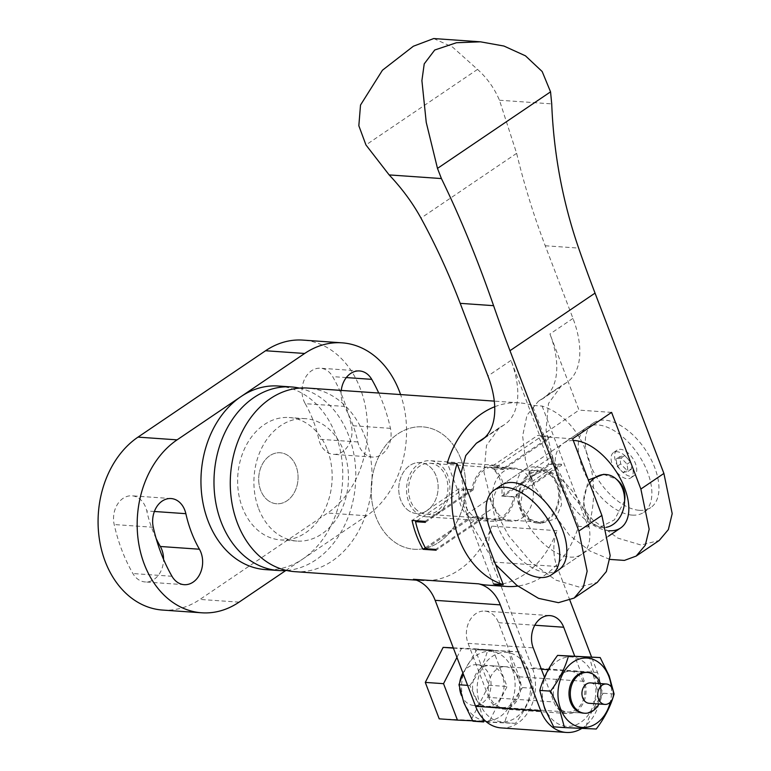 <?xml version="1.0" encoding="UTF-8"?>
<svg xmlns="http://www.w3.org/2000/svg" width="771" height="771" viewBox="0 0 771 771"><rect width="100%" height="100%" fill="white"/><g stroke="black" fill="none" stroke-linecap="round" stroke-linejoin="round"><path stroke-width="0.58" stroke-dasharray="3.85 2.89" d="M267.335 499.926A25.559 19.67 94 0 0 276.596 503.762A25.559 19.67 94 0 0 296.931 485.961A25.559 19.67 94 0 0 289.414 456.605A25.559 19.67 94 0 0 280.162 452.77A25.559 19.67 94 0 0 259.827 470.58A25.559 19.67 94 0 0 267.335 499.926A25.559 19.67 -86 0 1 259.827 470.58A25.559 19.67 -86 0 1 280.162 452.77A25.559 19.67 -86 0 1 289.414 456.605A25.559 19.67 -86 0 1 296.931 485.961A25.559 19.67 -86 0 1 276.596 503.762A25.559 19.67 -86 0 1 267.335 499.926M407.406 509.718A25.559 19.67 94 0 0 416.668 513.553A25.559 19.67 94 0 0 437.003 495.743A25.559 19.67 94 0 0 429.486 466.397A25.559 19.67 94 0 0 420.224 462.561A25.559 19.67 94 0 0 399.889 480.372A25.559 19.67 94 0 0 407.406 509.718A25.559 19.67 94 0 0 416.668 513.553A25.559 19.67 94 0 0 437.003 495.743A25.559 19.67 94 0 0 429.486 466.397A25.559 19.67 94 0 0 420.224 462.561A25.559 19.67 94 0 0 399.889 480.372A25.559 19.67 94 0 0 407.406 509.718M460.971 459.265A61.343 47.195 -86 0 1 457.338 521.013A61.343 47.195 -86 0 1 414.172 549.251A61.343 47.195 -86 0 1 375.92 516.849A61.343 47.195 -86 0 1 379.554 455.102A61.343 47.195 -86 0 1 422.72 426.864A61.343 47.195 -86 0 1 460.971 459.265A61.343 47.195 -86 0 1 457.338 521.013A61.343 47.195 -86 0 1 414.172 549.251A61.343 47.195 -86 0 1 375.92 516.849A61.343 47.195 -86 0 1 379.554 455.102A61.343 47.195 -86 0 1 422.72 426.864A61.343 47.195 -86 0 1 460.971 459.265M327.415 449.936A61.343 47.195 -86 0 1 323.791 511.674A61.343 47.195 -86 0 1 280.615 539.922A61.343 47.195 -86 0 1 242.364 507.52A61.343 47.195 -86 0 1 245.997 445.773A61.343 47.195 -86 0 1 289.164 417.525A61.343 47.195 -86 0 1 327.415 449.936M299.408 388.112A92.019 70.797 -86 0 1 348.675 435.538A92.019 70.797 -86 0 1 286.667 570.473M278.273 386.02A92.019 70.797 -86 0 1 335.645 434.622A92.019 70.797 -86 0 1 302.849 558.965A92.019 70.797 -86 0 1 265.446 569.605M156.099 538.37A116.045 89.282 -86 0 1 146.769 510.951A21.983 16.914 94 0 0 145.709 507.424A21.983 16.914 94 0 0 132.005 495.811A21.983 16.914 94 0 0 114.185 524.54A160.002 123.109 94 0 0 132.901 573.537A21.983 16.914 94 0 0 145.083 581.941A21.983 16.914 94 0 0 163.558 559.37M341.264 390.425A21.983 16.914 94 0 0 344.3 406.404A116.045 89.282 -86 0 1 352.308 423.346A116.045 89.282 -86 0 1 357.869 441.947A21.983 16.914 94 0 0 372.624 457.078A21.983 16.914 94 0 0 390.454 428.358A160.002 123.109 94 0 0 382.782 402.713A160.002 123.109 94 0 0 378.744 393.046M305.21 403.676A116.045 89.282 -86 0 1 313.219 420.619A116.045 89.282 -86 0 1 318.78 439.219A21.983 16.914 94 0 0 333.535 454.35A21.983 16.914 94 0 0 351.364 425.631A160.002 123.109 94 0 0 343.693 399.985A160.002 123.109 94 0 0 332.648 376.624A21.983 16.914 94 0 0 320.457 368.22A21.983 16.914 94 0 0 304.208 379.997A21.983 16.914 94 0 0 305.21 403.676L344.3 406.404M162.575 610.063A92.019 70.797 94 0 0 199.968 599.414L327.55 513.043A92.019 70.797 94 0 0 360.346 388.709A92.019 70.797 94 0 0 302.974 340.107M285.752 570.54L366.639 515.77A92.019 70.797 94 0 0 400.573 394.569M425.091 521.369L472.006 489.595A28.113 21.636 94 0 1 495.329 465.241A28.113 21.636 94 0 1 503.714 468.132L490.684 467.226A28.113 21.636 94 0 1 499.83 479.186A28.113 21.636 94 0 1 501.699 496.081L514.729 496.987A28.113 21.636 94 0 1 491.406 521.341L426.257 516.792A28.113 21.636 94 0 0 446.043 503.839A28.113 21.636 94 0 0 447.71 475.543A28.113 21.636 94 0 0 430.179 460.692A28.113 21.636 94 0 0 410.394 473.635A28.113 21.636 94 0 0 408.726 501.94A28.113 21.636 94 0 0 426.257 516.792M472.006 489.595L458.976 488.689A28.113 21.636 94 0 0 460.846 505.583A28.113 21.636 94 0 0 469.992 517.543L483.022 518.449A28.113 21.636 94 0 0 491.406 521.341M258.651 508.658A61.343 47.195 94 0 0 296.902 541.059A61.343 47.195 94 0 0 340.078 512.811A61.343 47.195 94 0 0 343.702 451.074A61.343 47.195 94 0 0 305.451 418.672A61.343 47.195 94 0 0 262.285 446.91A61.343 47.195 94 0 0 258.651 508.658M417.178 510.402A25.559 19.67 -86 0 1 409.661 481.046A25.559 19.67 -86 0 1 429.996 463.246A25.559 19.67 -86 0 1 439.258 467.081A25.559 19.67 -86 0 1 446.775 496.428A25.559 19.67 -86 0 1 426.44 514.238A25.559 19.67 -86 0 1 417.178 510.402M542.109 406.066L588.302 527.036A92.019 70.797 94 0 0 586.471 452.153A92.019 70.797 94 0 0 542.109 406.066L532.337 405.382L555.409 465.79L532.375 481.383L528.848 472.16L551.882 456.567M503.81 495.946A26.58 20.451 -86 0 0 502.017 480.131A26.58 20.451 -86 0 0 493.479 468.893L541.329 436.502A92.019 70.797 -86 0 1 547.381 449.426A92.019 70.797 -86 0 1 551.65 463.554L503.81 495.946L513.582 496.63A26.58 20.451 -86 0 1 491.512 519.808A26.58 20.451 -86 0 1 483.484 517.004L435.634 549.405M541.329 436.502L551.101 437.186A92.019 70.797 -86 0 0 550.629 436.367L537.599 435.461L490.684 467.226M501.699 496.081L548.615 464.306A92.019 70.797 94 0 0 544.124 449.194A92.019 70.797 94 0 0 537.599 435.461M294.763 571.658A92.019 70.797 94 0 0 359.527 529.292A92.019 70.797 94 0 0 364.962 436.675A92.019 70.797 94 0 0 307.59 388.073M494.722 406.741A92.019 70.797 -86 0 1 519.326 402.867A92.019 70.797 -86 0 1 532.337 405.382M416.832 520.791L463.381 489.277A26.58 20.451 -86 0 0 465.164 505.082A26.58 20.451 -86 0 0 473.712 516.329L483.484 517.004M494.481 507.135A26.58 20.451 94 0 0 511.057 521.177A26.58 20.451 94 0 0 529.764 508.937A26.58 20.451 94 0 0 531.335 482.183A26.58 20.451 94 0 0 514.768 468.142A26.58 20.451 94 0 0 496.052 480.381A26.58 20.451 94 0 0 494.481 507.135M489.864 498.548L493.392 507.771L470.358 523.374L466.831 514.151L489.864 498.548L493.392 507.771M532.375 481.383L528.848 472.16M551.65 463.554L561.423 464.238L513.582 496.63M561.423 464.238A92.019 70.797 -86 0 1 561.645 465.221L514.729 496.987M483.022 518.449L436.107 550.215M473.712 516.329L425.862 548.721M588.302 527.036L578.529 526.352A92.019 70.797 -86 0 1 517.775 586.076M555.409 465.79L578.529 526.352M493.479 583.936L470.358 523.374M466.831 514.151L447.286 462.966M425.303 522.352L473.153 489.961L463.381 489.277M493.479 468.893L503.251 469.578L551.101 437.186M473.153 489.961A26.58 20.451 -86 0 1 495.223 466.773A26.58 20.451 -86 0 1 503.251 469.578M548.615 464.306L561.645 465.221M569.933 600.368L556.999 566.492A40.892 31.466 -86 0 1 557.048 530.679A92.019 70.797 -86 0 1 486.954 585.083M413.391 579.281A92.019 70.797 94 0 0 421.804 580.534A92.019 70.797 94 0 0 491.898 526.13A40.892 31.466 94 0 0 491.85 561.934L556.999 566.492M503.714 468.132L550.629 436.367M581.806 728.422A40.892 31.466 94 0 0 597.467 672.457L591.54 656.959M544.471 677.333L553.877 701.967A21.983 16.914 94 0 0 567.581 713.58A21.983 16.914 94 0 0 583.049 703.46A21.983 16.914 94 0 0 584.351 681.333L574.713 656.102M488.727 697.418L468.064 643.322A21.983 16.914 -86 0 1 469.366 621.195A21.983 16.914 -86 0 1 484.843 611.075A21.983 16.914 -86 0 1 498.548 622.689L519.201 676.784A21.983 16.914 -86 0 1 517.9 698.912A21.983 16.914 -86 0 1 502.432 709.031A21.983 16.914 -86 0 1 488.727 697.418L553.877 701.967M501.111 727.901A40.892 31.466 94 0 0 529.899 709.069A40.892 31.466 94 0 0 532.318 667.908L491.85 561.934M425.341 547.776L469.992 517.543M458.976 488.689L412.061 520.454M524.357 469.693A51.117 27.958 -124.1 0 0 524.569 518.864A51.117 27.958 -124.1 0 0 570.232 557.105A51.117 27.958 -124.1 0 0 581.681 554.349A51.117 27.958 -124.1 0 0 581.459 505.178A51.117 27.958 -124.1 0 0 535.806 466.937A51.117 27.958 -124.1 0 0 524.357 469.693L501.323 485.287A51.117 27.958 -124.1 0 0 501.535 534.457A51.117 27.958 -124.1 0 0 547.198 572.699A51.117 27.958 -124.1 0 0 558.647 569.942L608.55 536.153M632.249 515.115A51.117 27.958 -124.1 0 0 643.698 512.358A51.117 27.958 -124.1 0 0 643.477 463.188A51.117 27.958 -124.1 0 0 597.814 424.946A51.117 27.958 -124.1 0 0 586.374 427.703A51.117 27.958 -124.1 0 0 586.586 476.873A51.117 27.958 -124.1 0 0 632.249 515.115M609.813 559.409L589.892 550.966L569.393 535.18L535.315 487.927L525.61 461.174L522.642 436.029L526.969 415.27L538.389 401.257L541.309 399.523A81.793 44.737 -124.1 0 0 543.69 398.096A81.793 44.737 -124.1 0 0 549.954 334.007L579.021 410.124L540.037 436.521L510.971 360.404A81.793 44.737 55.9 0 1 504.706 424.484A81.793 44.737 55.9 0 1 502.326 425.91L499.406 427.654L486.491 445.465L484.015 472.44L491.917 504.147L508.571 535.643L531.084 562.213L555.833 580.1L579.011 587.02L597.197 582.462M460.885 473.654L468.701 519.268L495.618 564.613M433.716 38.55L452.577 47.098L477.519 69.4C487.099 77.996 494.404 88.27 499.454 100.23L516.628 153.333A667.117 513.274 94 0 0 545.242 245.756L572.988 318.413A81.793 44.737 55.9 0 1 566.724 382.503A81.793 44.737 55.9 0 1 564.343 383.919L561.423 385.664L548.499 403.474L546.032 430.449L553.935 462.157L570.588 493.652L593.101 520.223L617.85 538.11L641.019 545.03L659.215 540.471M572.612 438.795L540.037 436.521M611.596 412.398L579.021 410.124M609.215 530.708A51.117 27.958 55.9 0 1 563.553 492.467A51.117 27.958 55.9 0 1 563.341 443.296A51.117 27.958 55.9 0 1 573.258 440.492M617.051 464.73A15.333 8.385 -124.1 0 0 634.263 475.534A15.333 8.385 -124.1 0 0 634.282 460.942A15.333 8.385 -124.1 0 0 617.07 450.139A15.333 8.385 -124.1 0 0 617.051 464.73M613.504 467.13A15.333 8.385 -124.1 0 0 630.717 477.933A15.333 8.385 -124.1 0 0 630.736 463.342A15.333 8.385 -124.1 0 0 613.523 452.538A15.333 8.385 -124.1 0 0 613.504 467.13M527.489 519.008A26.58 20.451 94 0 0 537.117 522.998A26.58 20.451 94 0 0 558.262 504.475A26.58 20.451 94 0 0 550.455 473.953A26.58 20.451 94 0 0 540.828 469.963A26.58 20.451 94 0 0 519.673 488.486A26.58 20.451 94 0 0 527.489 519.008M529.571 519.153L541.493 523.307L555.689 518.671L561.558 504.754L559.534 487.513L552.537 474.098L545.193 470.271L533.542 475.071L522.989 488.66L520.512 505.583L529.571 519.153M624.597 500.871L614.439 519.856L599.819 527.383L591.955 522.969A26.58 20.451 94 0 0 592.639 523.557A26.58 20.451 94 0 0 602.267 527.547A26.58 20.451 94 0 0 606.266 527.325M550.012 474.82A25.559 19.67 -86 0 1 557.52 504.167A25.559 19.67 -86 0 1 537.185 521.977A25.559 19.67 -86 0 1 527.933 518.141A25.559 19.67 -86 0 1 520.415 488.785A25.559 19.67 -86 0 1 540.75 470.985A25.559 19.67 -86 0 1 550.012 474.82M589.536 483.099A26.58 20.451 94 0 0 583.637 501.198C584.881 510.421 587.656 517.678 591.955 522.969A26.58 20.451 94 0 1 583.637 501.198L588.35 479.996M603.529 474.348L616.28 479.099M639.332 510.315A51.117 27.958 -124.1 0 0 650.782 507.559A51.117 27.958 -124.1 0 0 650.57 458.398A51.117 27.958 -124.1 0 0 604.907 420.147A51.117 27.958 -124.1 0 0 593.458 422.903A51.117 27.958 -124.1 0 0 593.68 472.074A51.117 27.958 -124.1 0 0 639.332 510.315M623.093 472.488L628.066 471.389L627.093 464.142L621.147 457.984L616.174 459.073L617.147 466.33L623.093 472.488L626.64 470.088L620.694 463.93L619.72 456.673L624.693 455.584L630.639 461.742L631.613 468.99L626.64 470.088M628.066 471.389L631.613 468.99M617.147 466.33L620.694 463.93M616.174 459.073L619.72 456.673M621.147 457.984L624.693 455.584M627.093 464.142L630.639 461.742M590.528 682.904A10.225 7.864 -86 0 1 597.564 690.893A10.225 7.864 -86 0 1 593.256 702.121A10.225 7.864 -86 0 1 589.102 703.297M600.358 683.588A20.451 15.728 -86 0 1 598.932 703.99M462.918 673.054A20.451 15.728 -86 0 1 468.411 667.069A20.451 15.728 -86 0 1 476.729 664.698A20.451 15.728 -86 0 1 490.799 680.687A20.451 15.728 -86 0 1 482.183 703.133A20.451 15.728 -86 0 1 473.876 705.494A20.451 15.728 -86 0 1 461.434 695.452M456.933 657.384L461.386 648.662L493.151 650.078L507.067 686.518L489.219 721.54L472.662 720.798M459.651 688.252A20.451 15.728 -86 0 1 459.834 681.921M453.29 647.842L474.907 648.806L488.824 685.246L470.975 720.259L489.219 721.54M488.824 685.246L507.067 686.518M470.975 720.259L439.21 718.842M453.396 648.103L461.386 648.662M474.907 648.806L493.151 650.078M593.207 675.338A34.762 26.744 -86 0 1 580.823 722.311A34.762 26.744 -86 0 1 545.02 707.971A34.762 26.744 -86 0 1 557.404 660.998A34.762 26.744 -86 0 1 593.207 675.338M553.674 726.841L585.44 728.258C588.697 716.432 594.653 704.761 603.288 693.245L594.296 674.885L589.372 656.805M611.307 686.894A34.762 26.744 -86 0 1 610.237 702.236M583.29 682.056A20.451 15.728 94 0 0 570.54 671.252A20.451 15.728 94 0 0 556.151 680.668A20.451 15.728 94 0 0 554.937 701.253A20.451 15.728 94 0 0 567.687 712.047A20.451 15.728 94 0 0 582.076 702.641A20.451 15.728 94 0 0 583.29 682.056M473.876 705.494L583.319 713.146A20.451 15.728 94 0 0 597.718 703.73A20.451 15.728 94 0 0 598.922 683.145A20.451 15.728 94 0 0 586.172 672.351L548.277 669.7M596.253 729.019L585.44 728.258M614.101 694.006L603.288 693.245M512.426 669.691A34.762 26.744 -86 0 1 500.032 716.664A34.762 26.744 -86 0 1 464.229 702.323A34.762 26.744 -86 0 1 476.623 655.35A34.762 26.744 -86 0 1 512.426 669.691M472.893 721.193L504.658 722.62C507.916 710.785 513.872 699.114 522.507 687.597L513.515 669.238L508.59 651.158L476.825 649.741L463.005 673.266M528.058 670.789A34.762 26.744 -86 0 1 515.674 717.753A34.762 26.744 -86 0 1 479.87 703.412A34.762 26.744 -86 0 1 492.255 656.449A34.762 26.744 -86 0 1 528.058 670.789M483.08 718.678L478.781 703.865L469.79 685.506L467.621 685.352M469.79 685.506C478.396 674.056 484.342 662.385 487.638 650.493L519.403 651.919L528.395 670.278L533.32 688.358C530.053 700.184 524.107 711.855 515.471 723.371L483.706 721.945M502.499 676.408A20.451 15.728 94 0 0 489.758 665.614A20.451 15.728 94 0 0 475.36 675.02A20.451 15.728 94 0 0 474.155 695.606A20.451 15.728 94 0 0 486.906 706.409A20.451 15.728 94 0 0 501.295 696.994A20.451 15.728 94 0 0 502.499 676.408M518.141 677.507A20.451 15.728 94 0 0 505.39 666.703A20.451 15.728 94 0 0 491.002 676.119A20.451 15.728 94 0 0 489.787 696.695A20.451 15.728 94 0 0 502.538 707.499A20.451 15.728 94 0 0 516.927 698.083A20.451 15.728 94 0 0 518.141 677.507M515.471 723.371L504.658 722.62M533.32 688.358L522.507 687.597M519.403 651.919L508.59 651.158M487.638 650.493L476.825 649.741M154.373 511.481L146.769 510.951M171.981 576.274L132.901 573.537M390.454 428.358L351.364 425.631M366.639 515.77L327.55 513.043M239.058 602.151L199.968 599.414M346.314 377.578L332.648 376.624M357.869 441.947L318.78 439.219M153.275 527.268L114.185 524.54M557.048 530.679L491.898 526.13M597.467 672.457L532.318 667.908M519.201 676.784L584.351 681.333M468.064 643.322L533.214 647.871M498.548 622.689L534.804 625.223M483.889 438.4L502.326 425.91M516.628 153.333L420.966 218.097M572.988 318.413L549.954 334.007M510.971 360.404L487.937 375.997M477.519 69.4L365.946 144.948M541.309 399.523L564.343 383.919M545.242 245.756L578.635 248.098M499.454 100.23L551.718 103.883M426.44 514.238L537.185 521.977M296.902 541.059L280.615 539.922M184.173 584.678L145.083 581.941M359.546 370.947L320.457 368.22M372.624 457.078L333.535 454.35M171.095 498.548L132.005 495.811M305.451 418.672L289.164 417.525M429.996 463.246L540.75 470.985M519.326 402.867L494.298 401.122M491.512 519.808L511.057 521.177M495.223 466.773L514.768 468.142M421.804 580.534L416.33 580.149M495.329 465.241L430.179 460.692M502.432 709.031L567.581 713.58M484.843 611.075L549.983 615.624M581.681 554.349L558.647 569.942M643.698 512.358L650.782 507.559M499.406 427.654L484.901 437.475M504.706 424.484L481.673 440.087M538.389 401.257L561.423 385.664M566.724 382.503L543.69 398.096M586.374 427.703L563.341 443.296M634.263 475.534L630.717 477.933M537.117 522.998L541.493 523.307M501.323 485.287L593.458 422.903M599.819 527.383L602.267 527.547M540.828 469.963L545.193 470.271M617.07 450.139L613.523 452.538M541.367 669.218L476.729 664.698M586.172 672.351L570.54 671.252M583.319 713.146L567.687 712.047M505.39 666.703L489.758 665.614M502.538 707.499L486.906 706.409"/><path stroke-width="1.16" d="M286.667 570.473A92.019 70.797 -86 0 1 278.476 570.511A92.019 70.797 -86 0 1 221.104 521.909A92.019 70.797 -86 0 1 226.549 429.293A92.019 70.797 -86 0 1 291.303 386.936A92.019 70.797 -86 0 1 299.408 388.112M278.476 570.511L265.446 569.605A92.019 70.797 -86 0 1 208.074 521.003A92.019 70.797 -86 0 1 240.87 396.67A92.019 70.797 -86 0 1 278.273 386.02L291.303 386.936M185.859 513.679A21.983 16.914 94 0 0 184.799 510.161A21.983 16.914 94 0 0 171.095 498.548A21.983 16.914 94 0 0 153.275 527.268A160.002 123.109 94 0 0 171.981 576.274A21.983 16.914 94 0 0 184.173 584.678A21.983 16.914 94 0 0 199.641 574.559A21.983 16.914 94 0 0 200.942 552.431A21.983 16.914 94 0 0 199.429 549.222A116.045 89.282 -86 0 1 185.859 513.679L154.373 511.481M163.558 559.37A21.983 16.914 94 0 0 161.852 549.694A21.983 16.914 94 0 0 160.339 546.485A116.045 89.282 -86 0 1 156.099 538.37M400.573 394.569A92.019 70.797 94 0 0 399.436 391.437A92.019 70.797 94 0 0 342.064 342.835A92.019 70.797 94 0 0 304.661 353.475L177.089 439.855A92.019 70.797 94 0 0 138.317 540.857A92.019 70.797 94 0 0 201.665 612.791A92.019 70.797 94 0 0 239.058 602.151L285.752 570.54M342.064 342.835L302.974 340.107A92.019 70.797 94 0 0 265.571 350.747L137.999 437.118A92.019 70.797 94 0 0 99.228 538.119A92.019 70.797 94 0 0 162.575 610.063L201.665 612.791M378.744 393.046A160.002 123.109 94 0 0 371.738 379.351A21.983 16.914 94 0 0 359.546 370.947A21.983 16.914 94 0 0 341.264 390.425M494.298 401.122L307.59 388.073A92.019 70.797 94 0 0 242.836 430.43A92.019 70.797 94 0 0 237.391 523.046A92.019 70.797 94 0 0 294.763 571.658L416.33 580.149M423.077 549.309L436.107 550.215A92.019 70.797 -86 0 1 435.634 549.405L425.862 548.721A92.019 70.797 -86 0 1 419.81 535.797A92.019 70.797 -86 0 1 415.53 521.668L425.303 522.352A92.019 70.797 -86 0 1 425.091 521.369L412.061 520.454A92.019 70.797 94 0 0 416.552 535.566A92.019 70.797 94 0 0 423.077 549.309L425.341 547.776M457.058 463.65A92.019 70.797 94 0 0 458.899 538.534A92.019 70.797 94 0 0 503.251 584.62L457.058 463.65L447.286 462.966A92.019 70.797 -86 0 1 494.722 406.741M415.53 521.668L416.832 520.791M503.251 584.62L493.479 583.936A92.019 70.797 -86 0 0 506.499 586.452L486.954 585.083A92.019 70.797 -86 0 1 478.54 583.83A40.892 31.466 -86 0 1 500.302 604.878L540.76 710.852A40.892 31.466 94 0 0 566.261 732.45A40.892 31.466 94 0 0 581.806 728.422M517.775 586.076A92.019 70.797 -86 0 1 506.499 586.452M591.54 656.959L569.933 600.368M574.713 656.102L563.697 627.237A21.983 16.914 94 0 0 549.983 615.624A21.983 16.914 94 0 0 534.515 625.744A21.983 16.914 94 0 0 533.214 647.871L544.471 677.333M500.302 604.878L435.152 600.33L475.611 706.294A40.892 31.466 94 0 0 501.111 727.901L566.261 732.45M435.152 600.33A40.892 31.466 94 0 0 413.391 579.281L478.54 583.83M551.554 574.742L558.647 569.942A51.117 27.958 -124.1 0 0 558.426 520.772A51.117 27.958 -124.1 0 0 512.773 482.53A51.117 27.958 -124.1 0 0 501.323 485.287L494.24 490.086A51.117 27.958 -124.1 0 0 494.452 539.257A51.117 27.958 -124.1 0 0 540.114 577.498A51.117 27.958 -124.1 0 0 551.554 574.742A51.117 27.958 -124.1 0 0 551.342 525.571A51.117 27.958 -124.1 0 0 505.68 487.33A51.117 27.958 -124.1 0 0 494.24 490.086M573.258 440.492A51.117 27.958 55.9 0 1 574.78 440.549A51.117 27.958 55.9 0 1 620.443 478.791A51.117 27.958 55.9 0 1 620.655 527.962A51.117 27.958 55.9 0 1 609.215 530.708M636.181 556.074L659.215 540.471L668.361 529.59L672.196 513.621L663.898 473.442L595.039 293.115A1017.797 556.691 55.9 0 1 578.635 248.098C562.637 201.607 553.665 153.535 551.718 103.883L550.552 91.845L542.177 71.53L525.465 55.83L503.955 46.048L480.468 41.817L456.471 42.733L434.728 50.009L424.233 63.848L421.901 80.608L426.238 122.367L437.485 168.396L441.417 178.564C460.094 216.892 477.48 259.258 493.585 305.673A1017.797 556.691 55.9 0 0 509.988 350.699L578.848 531.026L601.881 515.433L572.612 438.795L611.596 412.398L640.865 489.045L649.163 529.214L645.317 545.184L636.181 556.074L624.394 560.411L609.813 559.409M663.898 473.442L640.865 489.045M495.618 564.613L516.734 585.266L538.534 598.354L558.435 602.671L574.164 598.055L597.197 582.462L606.343 571.581L610.179 555.612L601.881 515.433M480.468 41.817L433.716 38.55L413.362 46.231L382.445 70.219L360.52 105.039L358.833 125.731L365.946 144.948L389.153 174.911C402.019 188.529 412.63 202.918 420.966 218.097A667.117 513.274 -86 0 1 460.2 303.34L487.937 375.997A81.793 44.737 55.9 0 1 481.673 440.087A81.793 44.737 55.9 0 1 479.292 441.504L476.372 443.248L465.742 455.594L460.885 473.654M574.164 598.055L583.31 587.174L587.145 571.205L578.848 531.026M606.266 527.325A26.58 20.451 94 0 0 624.597 500.871C625.898 491.821 623.122 484.564 616.28 479.099A26.58 20.451 94 0 0 605.967 474.512A26.58 20.451 94 0 0 589.536 483.099M588.35 479.996L603.529 474.348L605.967 474.512M624.597 500.871A26.58 20.451 94 0 0 616.28 479.099M609.042 703.219A10.225 7.864 -86 0 1 604.888 704.405A10.225 7.864 -86 0 1 598.508 698.998A10.225 7.864 -86 0 1 602.151 685.188A10.225 7.864 -86 0 1 606.305 684.002A10.225 7.864 -86 0 1 612.685 689.409A10.225 7.864 -86 0 1 609.042 703.219M604.888 704.405L589.102 703.297A10.225 7.864 -86 0 1 582.066 695.307A10.225 7.864 -86 0 1 586.374 684.079A10.225 7.864 -86 0 1 590.528 682.904L606.305 684.002M598.932 703.99A20.451 15.728 -86 0 1 592.938 710.872A20.451 15.728 -86 0 1 584.63 713.233A20.451 15.728 -86 0 1 570.55 697.254A20.451 15.728 -86 0 1 579.166 674.808A20.451 15.728 -86 0 1 587.473 672.437A20.451 15.728 -86 0 1 600.358 683.588M472.662 720.798L457.454 720.114L443.537 683.675L456.933 657.384M461.434 695.452A20.451 15.728 -86 0 1 459.651 688.252M459.834 681.921A20.451 15.728 -86 0 1 462.918 673.054M443.537 683.675L425.293 682.402L439.21 718.842L457.454 720.114M425.293 682.402L443.142 647.38L453.396 648.103M443.142 647.38L453.29 647.842M544.683 708.472L553.674 726.841L564.488 727.593L559.563 709.513L550.571 691.153L539.758 690.402L544.683 708.472M610.237 702.236A34.762 26.744 -86 0 1 586.606 727.275A34.762 26.744 -86 0 1 560.652 709.06A34.762 26.744 -86 0 1 573.046 662.087A34.762 26.744 -86 0 1 608.849 676.427A34.762 26.744 -86 0 1 611.307 686.894M550.571 691.153C559.177 679.694 565.133 668.023 568.42 656.14L600.185 657.567L609.177 675.926L614.101 694.006C610.844 705.831 604.888 717.502 596.253 729.019L564.488 727.593M587.473 672.437L586.172 672.351A20.451 15.728 94 0 0 571.783 681.766A20.451 15.728 94 0 0 570.579 702.342A20.451 15.728 94 0 0 583.319 713.146L584.63 713.233M600.185 657.567L557.606 655.379C549 666.838 543.054 678.509 539.758 690.402M568.42 656.14L557.606 655.379M463.005 673.266L458.976 684.754L463.901 702.834L472.893 721.193L483.706 721.945L483.08 718.678M467.621 685.352L458.976 684.754M304.661 353.475L265.571 350.747M177.089 439.855L137.999 437.118M371.738 379.351L346.314 377.578M199.429 549.222L160.339 546.485M540.76 710.852L475.611 706.294M534.804 625.223L563.697 627.237M550.552 91.845L437.485 168.396M595.039 293.115L509.988 350.699M479.292 441.504L483.889 438.4M389.153 174.911L441.417 178.564M460.2 303.34L493.585 305.673M484.901 437.475L476.372 443.248M608.55 536.153L620.655 527.962M548.277 669.7L541.367 669.218"/></g></svg>
